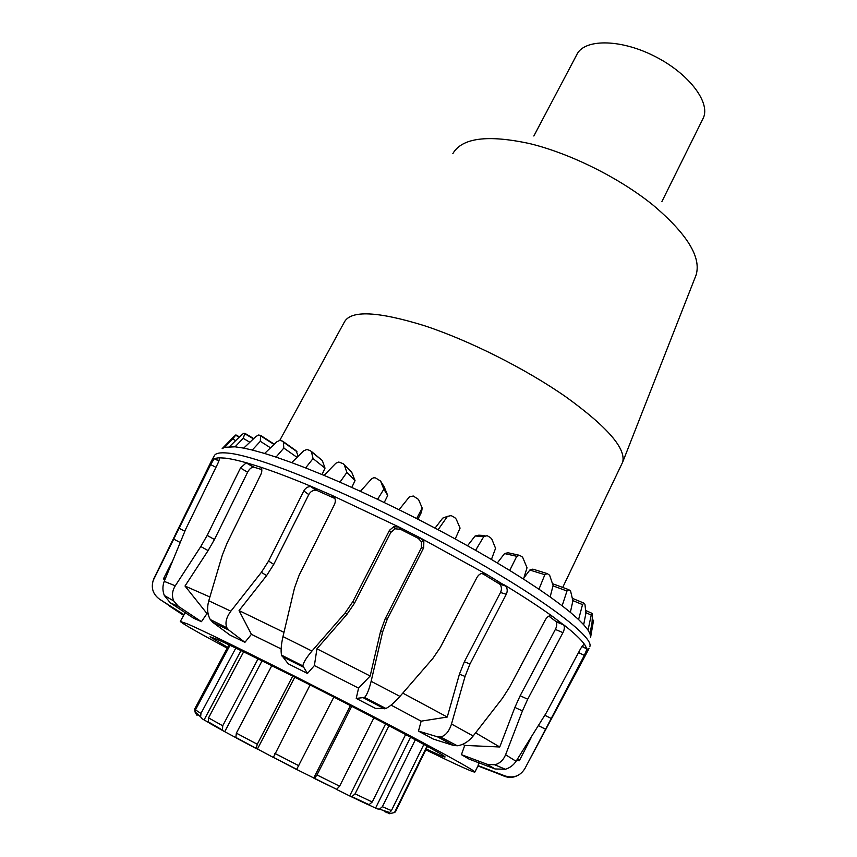<?xml version="1.0" encoding="UTF-8"?>
<svg xmlns="http://www.w3.org/2000/svg" width="857" height="857" viewBox="0 0 857 857"><rect width="100%" height="100%" fill="white"/><g stroke="black" fill="none" stroke-linecap="round" stroke-linejoin="round"><path stroke-width="1.29" d="M279.778 440.391L344.385 322.028C350.909 310.052 377.508 311.252 424.183 325.628C469.293 340.433 526.112 369.024 566.284 397.166C607.495 427.011 626.285 448.704 622.632 462.234L621.593 464.387M533.847 136.006L576.643 54.966C583.563 38.961 619.193 38.544 653.634 55.759C688.16 72.749 710.689 102.058 703.361 117.912L702.526 119.616M208.84 722.633L202.402 718.969L200.624 716.934L200.956 713.452L235.814 648.063M204.137 719.826L240.999 650.559M243.634 651.834L208.54 717.877L208.337 721.894L209.729 723.297L223.174 730.839M236.071 737.759L223.398 730.967L222.434 730.046L222.724 725.772L258.043 658.883M224.77 731.61L262.06 660.865M271.776 665.685L236.361 733.142L235.846 737.427L236.543 738.113L256.575 748.772M273.394 757.481L256.286 748.365L257.271 744.23L292.687 676.152M257.389 749.114L294.765 677.201M310.095 684.957L273.372 757.32L296.618 769.5L333.844 697.073M351.756 706.297L316.994 774.932L314.519 778.327L296.683 769.468M313.705 778.081L350.438 705.611M314.176 778.402L336.662 789.308L339.608 786.223L373.92 717.812M389.003 725.729L355.098 793.818L351.916 796.689L350.845 796.507L336.34 789.34M349.71 795.864L385.596 723.929M351.016 796.592L367.407 804.38L369.056 804.659L372.249 802.023L405.607 734.535M415.334 739.752L382.383 806.705L379.501 809.147L377.23 808.869L368.274 804.669M375.612 808.001L410.546 737.181M386.014 812.597L389.603 812.522L391.424 810.604L423.872 744.401M384.257 811.665L384.557 811.065M387.621 812.779L387.942 812.125M427.022 746.136L394.884 811.793L394.391 812.575L389.421 813.711L388.039 813.004M195.385 713.742L194.721 708.921L229.001 644.818M229.997 645.289L195.46 709.885L194.957 711.771L197.089 715.445M298.204 456.235L296.061 450.675L283.185 441.58M322.039 474.542L325.017 468.147L322.318 460.541L311.295 451.36M351.788 487.419L355.055 480.573L351.788 472.4L344.321 464.869M384.247 502.513L387.728 495.442L384.161 486.83L380.594 481.066L383.84 489.208L377.573 499.32L360.411 491.318L371.617 478.806L373.823 477.692L375.57 477.96L380.594 481.066M417.916 519.213L421.526 512.1L422.201 508.062L416.641 518.56L399.051 509.733L409.475 496.749L413.31 496.032L418.505 499.438L422.201 508.062M447.45 516.375L451.136 515.593L454.746 517.553L456.224 519.171L460.07 528.105L455.228 538.946L438.109 529.722L447.45 516.375L442.748 518.099L435.045 528.105M484.869 535.55L478.774 535.186L475.11 535.989L467.536 545.748M518.314 555.025L507.944 552.744L504.559 553.579L497.328 562.942M546.402 573.322L532.818 569.134L529.808 570.044L523.895 577.886M260.582 435.399L260.314 441.301L252.29 450.032L243.731 448.115L255.836 436.567L258.525 435.024L260.582 435.399M282.617 441.173L283.346 442.094L283.817 448.072L276.029 457.102L264.609 453.46L276.865 441.773L279.821 440.391L282.617 441.173M233.34 437.177L235.879 434.895L232.708 438.988L224.63 447.3L222.145 448.65L233.34 437.177M310.448 450.686L311.466 451.789L313.03 458.559L305.617 467.922L291.68 462.619L303.849 450.728L306.924 449.475L310.448 450.686M343.1 463.658L344.343 464.955L346.86 472.453L339.961 482.18L324.064 475.389L335.869 463.219L338.804 462.041L343.1 463.658M490.515 537.639L491.886 539.278L495.56 548.319L491.425 559.46L475.603 550.301L483.809 536.536L487.162 535.689L490.515 537.639M522.609 557.179L527.023 567.741L523.52 579.096L509.733 570.451L516.76 556.289L519.685 555.325L522.609 557.179M549.637 575.261L553.097 585.481L550.151 596.965L538.957 589.22L544.848 574.704L547.259 573.59L549.637 575.261M570.601 591.137L572.894 600.811L570.366 612.337L562.138 605.792L566.98 591.009L568.844 589.702L570.601 591.137M584.935 604.228L585.899 613.216L583.681 624.71L578.582 619.557L582.524 604.603L583.842 603.082L584.935 604.228M592.466 614.18L592.058 622.396L590.012 633.762L588.031 630.12L591.244 615.08L592.026 613.355L592.466 614.18M590.012 633.762L590.602 637.287L593.558 620.318L592.262 619.686M243.731 448.115L235.075 446.808L224.63 447.3M264.609 453.46L252.29 450.032M291.68 462.619L276.029 457.102M324.064 475.389L305.617 467.922M360.411 491.318L339.961 482.18M399.051 509.733L377.573 499.32M438.109 529.722L416.641 518.56M475.603 550.301L455.228 538.946M509.733 570.451L491.425 559.46M538.957 589.22L523.52 579.096M562.138 605.792L550.151 596.965M578.582 619.557L570.366 612.337M588.031 630.12L583.681 624.71M235.643 440.616L232.708 438.988M270.512 447.815L260.314 441.301M297.058 457.359L283.817 448.072M325.017 468.147L313.03 458.559M355.055 480.573L346.86 472.453M387.728 495.442L383.84 489.208M229.547 446.583L241.288 435.099L243.613 433.374L244.941 433.353L243.184 438.323L235.075 446.808M249.858 442.266L243.184 438.323M227.641 647.356L210.061 636.783L216.81 639.215C233.982 646.703 291.134 675.016 347.203 703.94C403.347 732.896 444.397 755.221 445.083 756.902C445.351 757.674 439.063 755.028 426.218 748.975M169.257 605.942L183.537 615.283M478.12 765.612L505.105 775.949C513.697 778.51 520.338 775.971 525.02 768.354L584.324 655.412L587.024 649.006L584.667 644.582C583.853 644.046 582.471 645.482 580.51 648.867L546.177 713.045L516.064 761.284C513.418 765.215 509.872 767.861 505.405 769.254L495.067 768.965L469.047 759.098L461.43 754.663L487.215 764.315L494.789 764.787C499.76 763.458 503.37 760.105 505.598 754.738L522.438 710.914L527.708 699.216L562.953 632.648C564.506 629.477 564.763 626.906 563.713 624.957L552.283 616.247C549.905 615.026 547.612 616.172 545.406 619.686L509.412 687.389L502.416 698.284L473.16 735.992C468.436 741.723 463.144 744.99 457.274 745.772L453.321 745.386L433.288 739.066L418.473 731.096L437.456 736.806L440.541 736.999C445.447 735.788 449.1 731.46 451.489 724.015L465.051 676.43L469.99 663.971L506.273 594.297C507.708 591.191 507.494 588.427 505.63 585.995L486.165 574.104L420.562 538.046L399.18 527.13L331.777 495.271L312.526 486.969C292.248 478.463 274.647 471.757 259.725 466.861L246.945 462.919C238.032 460.38 230.779 458.784 225.187 458.131L218.889 457.788L214.411 458.463L210.661 464.569L153.221 580.414C150.928 588.095 153.028 594.34 159.52 599.172L184.041 614.715L180.366 621.336M183.666 615.058L159.52 599.172M261.781 469.593L254.079 467.236L246.216 462.834L240.496 467.976L207.18 535.4L200.806 546.52L175.278 585.802C172.139 590.955 171.636 596.011 173.746 600.961L178.385 606.36L201.438 621.668L193.628 618.218L170.286 602.846L164.33 595.476C162.487 590.816 162.455 586.113 164.223 581.357L185.851 528.876L217.774 463.616C219.381 460.048 219.746 458.109 218.889 457.788L219.242 457.992M477.938 765.965L495.153 772.532M334.894 498.485L317.454 490.675L312.526 486.969L310.823 486.562C307.813 486.53 305.488 487.987 303.828 490.922L268.595 561.046L261.385 572.326L230.854 611.18C226.194 617.543 224.888 623.082 226.923 627.817L228.883 630.131L244.931 642.322L229.987 635.08L212.857 622.396L210.286 619.547C207.351 614.308 206.848 608.052 208.765 600.778L222.317 555.122L227.073 543.102L260.892 474.392C262.456 470.557 262.06 468.04 259.725 466.861L261.096 467.868M516.728 775.939C512.829 777.749 508.758 777.867 504.505 776.292L478.077 765.676M418.473 731.096L421.151 721.166L447.247 717.041L459.427 674.191L464.333 661.786L500.499 592.487C501.923 589.402 501.699 586.638 499.835 584.217L483.423 574.158L486.165 574.104C482.545 572.465 479.545 573.462 477.178 577.072L440.359 647.367L432.785 658.519L399.951 696.387C394.306 702.729 389.614 706.757 385.896 708.46L375.452 708.396L356.223 698.412L358.569 688.15L370.16 676.023L380.508 631.566L385.157 618.829L421.323 547.966L421.462 541.763L418.205 538.325L400.465 529.272L399.18 527.13L393.781 526.68L389.485 530.279L352.945 601.475L345.285 612.766L311.948 651.052C306.388 657.608 303.367 662.557 302.885 665.9L307.449 673.463L288.166 663.757L281.557 655.123C280.657 651.063 281.128 644.882 282.981 636.569L294.529 587.848L299.136 575.197L334.584 504.27C336.137 500.231 335.205 497.231 331.777 495.271L333.448 497.585M356.223 698.412L364.568 697.437C366.892 695.027 369.078 689.66 371.135 681.315L382.651 631.866L387.321 619.043L423.69 547.752L423.84 541.506L420.562 538.046L418.205 538.325M218.91 460.841L214.411 458.463L211.561 460.702L153.81 578.743M589.005 648.374L587.399 651.791L587.002 648.749L582.107 646.328M584.27 644.41L584.667 644.582C581.067 639.515 573.911 632.798 563.21 624.421L555.561 621.196L548.834 616.14M550.601 615.712L552.283 616.247C539.299 606.895 523.316 596.451 504.334 584.903L498.538 583.135M483.423 574.158L481.623 573.472M400.465 529.272L395.098 528.812L390.824 532.401L354.519 603.178L346.914 614.394L316.929 648.803L314.39 665.568L307.449 673.463M317.454 490.675L315.74 490.258C312.741 490.215 310.416 491.661 308.777 494.585L273.758 564.399L266.591 575.625L239.071 610.591L251.401 634.341L244.931 642.322M254.079 467.236L253.34 467.151C251.165 467.451 249.248 469.154 247.598 472.25L214.454 539.514L208.101 550.601L185.005 586.027L206.987 613.58L201.438 621.668M185.155 612.637L184.041 614.715M171.893 562.085L163.462 578.786L164.694 580.157M425.811 749.8C458.024 765.526 474.392 772.928 474.928 771.996C474.232 769.982 422.565 741.862 350.963 704.947C279.436 668.053 207.748 632.605 187.769 624.035L180.324 621.432C181.909 623.36 197.538 632.273 227.212 648.171M478.11 765.14L479.17 762.944M461.43 754.663L464.73 745.408L462.791 744.272M421.151 721.166L391.071 705.129M358.569 688.15L314.39 665.568M289.098 659.922L289.312 659.033M281.128 648.91L251.401 634.341M208.144 614.083L206.987 613.58M165.208 578.871L163.462 578.786M209.879 596.975L185.005 586.027M283.978 632.37L239.071 610.591M370.16 676.023L316.929 648.803M447.247 717.041L402.79 693.12M464.73 745.408L499.749 746.983L514.886 707.421L520.145 695.755L555.368 629.424C556.911 626.253 557.157 623.692 556.075 621.732L555.561 621.196M499.749 746.983L475.614 732.853M516.589 760.47L519.31 760.759L530.997 737.973M519.31 760.759L517.585 758.916M589.755 646.756C595.915 635.412 517.499 580.157 412.742 526.969C331.434 485.298 254.508 455.324 227.973 453.096C219.81 452.26 215.203 453.257 214.164 456.085L211.936 460.08M452.839 153.617C462.009 137.816 487.719 134.495 529.98 143.665C570.591 153.596 619.482 177.967 652.927 205.005C687.185 233.993 701.562 257.379 696.045 275.161L695.616 276.254M200.956 713.452L195.46 709.885M222.724 725.772L208.54 717.877M257.271 744.23L236.361 733.142M298.793 765.708L274.786 753.367M339.608 786.223L316.994 774.932M372.249 802.023L355.098 793.818M391.424 810.604L382.383 806.705M395.538 811.675L394.884 811.793M592.112 621.7L593.248 622.257M585.867 612.648L591.244 615.08M572.851 600.596L582.524 604.603M553.001 585.845L566.98 591.009M529.808 570.044L544.848 574.704M504.559 553.579L516.76 556.289M475.11 535.989L483.809 536.536M351.788 472.4L344.343 464.955M322.318 460.541L311.466 451.789M296.972 451.714L283.346 442.094M274.304 444.205L260.935 435.624M274.026 444.472L261.01 436.117M585.717 610.505L591.898 613.291M572.433 598.368L583.531 602.953M552.604 583.724L568.309 589.509M239.467 436.877L235.911 434.917M239.157 437.177L235.675 435.249M253.726 438.58L245.123 433.46M253.426 438.859L245.048 433.888M178.385 606.36L170.286 602.846M228.883 630.131L212.857 622.396M504.505 776.292L505.105 775.949M303.11 666.992L282.178 656.462M495.067 768.965L487.215 764.315M453.321 745.386L437.456 736.806M384.472 708.782L363.593 697.919M153.992 578.593L153.21 580.414M175.278 585.802L164.223 581.357M230.854 611.18L208.765 600.778M524.688 768.965L525.02 768.354M311.948 651.052L282.981 636.569M516.064 761.284L505.598 754.738M473.16 735.992L451.489 724.015M399.951 696.387L371.135 681.315M390.824 532.401L389.485 530.279M354.519 603.178L352.945 601.475M308.777 494.585L303.828 490.922M346.914 614.394L345.285 612.766M273.758 564.399L268.595 561.046M247.598 472.25L240.496 467.976M266.591 575.625L261.385 572.326M214.454 539.514L207.18 535.4M215.943 467.354L210.661 464.569M208.101 550.601L200.806 546.52M184.737 531.201L179.392 528.415M179.895 542.331L173.95 539.246M421.323 547.966L423.69 547.752M385.157 618.829L387.321 619.043M380.508 631.566L382.651 631.866M500.499 592.487L506.273 594.297M464.333 661.786L469.99 663.971M459.427 674.191L465.051 676.43M555.368 629.424L562.953 632.648M520.145 695.755L527.708 699.216M514.886 707.421L522.438 710.914M578.539 652.552L584.324 655.412M544.945 715.316L550.762 718.23M538.71 725.761L545.17 729.007M696.045 275.161L622.611 462.287M622.632 462.234L562.695 587.441M703.361 117.912L661.925 201.513M427.482 746.393L395.463 811.836L394.391 812.575M379.501 809.147L389.603 812.522M351.916 796.689L369.056 804.659M314.519 778.327L336.662 789.308M273.372 757.32L296.768 769.35M235.846 737.427L256.286 748.365M208.337 721.894L222.434 730.046M200.624 716.934L194.957 711.771M173.735 600.971L164.319 595.476M226.923 627.817L210.286 619.547M302.885 665.9L281.546 655.123M494.789 764.808L505.405 769.254M440.541 736.999L457.274 745.772M385.896 708.471L364.568 697.437M526.573 765.365L587.441 651.556M395.098 528.812L393.792 526.68M315.74 490.258L310.823 486.562M253.34 467.151L246.216 462.834M218.835 461.055L214.196 458.602M474.928 771.996L478.249 765.333M423.84 541.506L421.462 541.763M505.63 585.995L499.835 584.217M563.713 624.957L556.075 621.732M587.024 649.006L581.967 646.51"/></g></svg>
